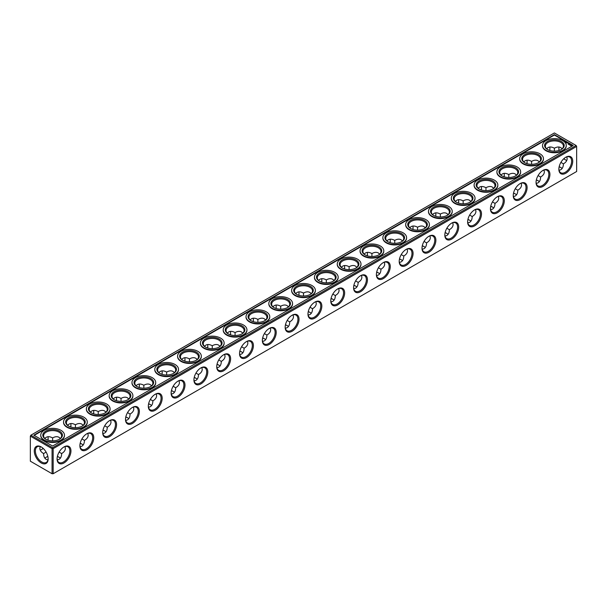 <?xml version="1.0" encoding="UTF-8"?>
<svg xmlns="http://www.w3.org/2000/svg" width="607" height="607" viewBox="0 0 607 607"><rect width="100%" height="100%" fill="white"/><g stroke="black" fill="none" stroke-linecap="round" stroke-linejoin="round"><path stroke-width="0.91" d="M559.13 166.864A9.803 5.66 180 0 1 561.035 167.661M536.322 180.029A9.803 5.66 180 0 1 538.227 180.825M513.514 193.201A9.803 5.66 180 0 1 515.419 193.997M490.706 206.365A9.803 5.66 180 0 1 492.611 207.162M467.898 219.537A9.803 5.66 180 0 1 469.803 220.333M445.09 232.701A9.803 5.66 180 0 1 446.995 233.498M422.282 245.873A9.803 5.66 180 0 1 424.187 246.67M399.474 259.037A9.803 5.66 180 0 1 401.379 259.834M376.666 272.209A9.803 5.66 180 0 1 378.571 273.006M353.858 285.373A9.803 5.66 180 0 1 355.763 286.17M331.05 298.545A9.803 5.66 180 0 1 332.955 299.342M308.242 311.71A9.803 5.66 180 0 1 310.147 312.506M285.434 324.882A9.803 5.66 180 0 1 287.339 325.678M262.626 338.046A9.803 5.66 180 0 1 264.531 338.843M239.818 351.218A9.803 5.66 180 0 1 241.723 352.014M217.01 364.382A9.803 5.66 180 0 1 218.915 365.179M194.202 377.554A9.803 5.66 180 0 1 196.107 378.351M171.394 390.718A9.803 5.66 180 0 1 173.299 391.515M148.586 403.89A9.803 5.66 180 0 1 150.49 404.687M125.778 417.055A9.803 5.66 180 0 1 127.682 417.851M102.97 430.226A9.803 5.66 180 0 1 104.874 431.023M80.162 443.391A9.803 5.66 180 0 1 82.066 444.187M45.965 457.359A9.803 5.66 180 0 1 47.87 456.563M57.354 456.563A9.803 5.66 180 0 1 59.258 457.359M53.158 448.664L576.65 146.431L576.65 171.5L53.158 473.741L53.158 448.664L52.065 448.664L52.065 473.741L53.158 473.741M52.065 448.664L30.35 436.13L30.35 461.199L52.065 473.741M559.153 166.758A9.029 5.213 180 0 1 560.777 167.502A9.029 5.213 180 0 1 562.128 168.496M536.345 179.922A9.029 5.213 180 0 1 537.969 180.666A9.029 5.213 180 0 1 539.319 181.668M513.537 193.094A9.029 5.213 180 0 1 515.161 193.838A9.029 5.213 180 0 1 516.511 194.832M490.729 206.259A9.029 5.213 180 0 1 492.353 207.002A9.029 5.213 180 0 1 493.703 208.004M467.921 219.43A9.029 5.213 180 0 1 469.545 220.174A9.029 5.213 180 0 1 470.895 221.168M445.113 232.595A9.029 5.213 180 0 1 446.737 233.338A9.029 5.213 180 0 1 448.087 234.34M422.305 245.767A9.029 5.213 180 0 1 423.929 246.51A9.029 5.213 180 0 1 425.279 247.504M399.497 258.931A9.029 5.213 180 0 1 401.121 259.675A9.029 5.213 180 0 1 402.471 260.676M376.689 272.103A9.029 5.213 180 0 1 378.313 272.847A9.029 5.213 180 0 1 379.663 273.84M353.881 285.267A9.029 5.213 180 0 1 355.505 286.011A9.029 5.213 180 0 1 356.855 287.012M331.073 298.439A9.029 5.213 180 0 1 332.697 299.183A9.029 5.213 180 0 1 334.047 300.177M308.265 311.603A9.029 5.213 180 0 1 309.889 312.347A9.029 5.213 180 0 1 311.239 313.349M285.457 324.775A9.029 5.213 180 0 1 287.081 325.519A9.029 5.213 180 0 1 288.431 326.513M262.649 337.94A9.029 5.213 180 0 1 264.273 338.683A9.029 5.213 180 0 1 265.623 339.685M239.841 351.112A9.029 5.213 180 0 1 241.465 351.855A9.029 5.213 180 0 1 242.815 352.849M217.033 364.276A9.029 5.213 180 0 1 218.657 365.019A9.029 5.213 180 0 1 220.007 366.021M194.225 377.448A9.029 5.213 180 0 1 195.849 378.191A9.029 5.213 180 0 1 197.199 379.185M171.417 390.612A9.029 5.213 180 0 1 173.041 391.356A9.029 5.213 180 0 1 174.391 392.357M148.609 403.784A9.029 5.213 180 0 1 150.233 404.528A9.029 5.213 180 0 1 151.583 405.522M125.801 416.948A9.029 5.213 180 0 1 127.424 417.692A9.029 5.213 180 0 1 128.775 418.693M102.993 430.12A9.029 5.213 180 0 1 104.616 430.864A9.029 5.213 180 0 1 105.967 431.858M80.185 443.285A9.029 5.213 180 0 1 81.808 444.028A9.029 5.213 180 0 1 83.159 445.03M44.872 458.194A9.029 5.213 180 0 1 46.223 457.2A9.029 5.213 180 0 1 47.847 456.456M57.377 456.456A9.029 5.213 180 0 1 59 457.2A9.029 5.213 180 0 1 60.351 458.194M57.081 458.938A9.803 5.66 -60 0 1 64.016 446.927A9.803 5.66 -60 0 1 70.951 450.933A9.803 5.66 -60 0 1 64.016 462.944A9.803 5.66 -60 0 1 57.081 458.938M79.889 445.766A9.803 5.66 -60 0 1 86.824 433.762A9.803 5.66 -60 0 1 93.759 437.761A9.803 5.66 -60 0 1 86.824 449.772A9.803 5.66 -60 0 1 79.889 445.766M102.697 432.601A9.803 5.66 -60 0 1 109.632 420.59A9.803 5.66 -60 0 1 116.567 424.597A9.803 5.66 -60 0 1 109.632 436.6A9.803 5.66 -60 0 1 102.697 432.601M125.505 419.429A9.803 5.66 -60 0 1 132.44 407.426A9.803 5.66 -60 0 1 139.375 411.425A9.803 5.66 -60 0 1 132.44 423.436A9.803 5.66 -60 0 1 125.505 419.429M148.313 406.265A9.803 5.66 -60 0 1 155.248 394.254A9.803 5.66 -60 0 1 162.183 398.26A9.803 5.66 -60 0 1 155.248 410.264A9.803 5.66 -60 0 1 148.313 406.265M171.121 393.093A9.803 5.66 -60 0 1 178.056 381.09A9.803 5.66 -60 0 1 184.991 385.088A9.803 5.66 -60 0 1 178.056 397.099A9.803 5.66 -60 0 1 171.121 393.093M193.929 379.929A9.803 5.66 -60 0 1 200.864 367.918A9.803 5.66 -60 0 1 207.799 371.924A9.803 5.66 -60 0 1 200.864 383.928A9.803 5.66 -60 0 1 193.929 379.929M216.737 366.757A9.803 5.66 -60 0 1 223.672 354.754A9.803 5.66 -60 0 1 230.607 358.752A9.803 5.66 -60 0 1 223.672 370.763A9.803 5.66 -60 0 1 216.737 366.757M239.545 353.593A9.803 5.66 -60 0 1 246.48 341.582A9.803 5.66 -60 0 1 253.415 345.588A9.803 5.66 -60 0 1 246.48 357.591A9.803 5.66 -60 0 1 239.545 353.593M262.353 340.421A9.803 5.66 -60 0 1 269.288 328.417A9.803 5.66 -60 0 1 276.223 332.416A9.803 5.66 -60 0 1 269.288 344.427A9.803 5.66 -60 0 1 262.353 340.421M285.161 327.256A9.803 5.66 -60 0 1 292.096 315.245A9.803 5.66 -60 0 1 299.031 319.252A9.803 5.66 -60 0 1 292.096 331.255A9.803 5.66 -60 0 1 285.161 327.256M307.969 314.085A9.803 5.66 -60 0 1 314.904 302.081A9.803 5.66 -60 0 1 321.839 306.08A9.803 5.66 -60 0 1 314.904 318.091A9.803 5.66 -60 0 1 307.969 314.085M330.777 300.92A9.803 5.66 -60 0 1 337.712 288.909A9.803 5.66 -60 0 1 344.647 292.915A9.803 5.66 -60 0 1 337.712 304.919A9.803 5.66 -60 0 1 330.777 300.92M353.585 287.748A9.803 5.66 -60 0 1 360.52 275.745A9.803 5.66 -60 0 1 367.455 279.744A9.803 5.66 -60 0 1 360.52 291.755A9.803 5.66 -60 0 1 353.585 287.748M376.393 274.584A9.803 5.66 -60 0 1 383.328 262.573A9.803 5.66 -60 0 1 390.263 266.579A9.803 5.66 -60 0 1 383.328 278.583A9.803 5.66 -60 0 1 376.393 274.584M399.201 261.412A9.803 5.66 -60 0 1 406.136 249.409A9.803 5.66 -60 0 1 413.071 253.407A9.803 5.66 -60 0 1 406.136 265.418A9.803 5.66 -60 0 1 399.201 261.412M422.009 248.248A9.803 5.66 -60 0 1 428.944 236.237A9.803 5.66 -60 0 1 435.879 240.243A9.803 5.66 -60 0 1 428.944 252.246A9.803 5.66 -60 0 1 422.009 248.248M444.817 235.076A9.803 5.66 -60 0 1 451.752 223.073A9.803 5.66 -60 0 1 458.687 227.071A9.803 5.66 -60 0 1 451.752 239.082A9.803 5.66 -60 0 1 444.817 235.076M467.625 221.912A9.803 5.66 -60 0 1 474.56 209.901A9.803 5.66 -60 0 1 481.495 213.907A9.803 5.66 -60 0 1 474.56 225.91A9.803 5.66 -60 0 1 467.625 221.912M490.433 208.74A9.803 5.66 -60 0 1 497.368 196.736A9.803 5.66 -60 0 1 504.303 200.735A9.803 5.66 -60 0 1 497.368 212.746A9.803 5.66 -60 0 1 490.433 208.74M513.241 195.575A9.803 5.66 -60 0 1 520.176 183.564A9.803 5.66 -60 0 1 527.111 187.571A9.803 5.66 -60 0 1 520.176 199.574A9.803 5.66 -60 0 1 513.241 195.575M536.049 182.404A9.803 5.66 -60 0 1 542.984 170.4A9.803 5.66 -60 0 1 549.919 174.399A9.803 5.66 -60 0 1 542.984 186.41A9.803 5.66 -60 0 1 536.049 182.404M558.857 169.239A9.803 5.66 -60 0 1 565.792 157.228A9.803 5.66 -60 0 1 572.727 161.234A9.803 5.66 -60 0 1 565.792 173.238A9.803 5.66 -60 0 1 558.857 169.239M576.65 146.431L576.104 145.483L52.612 447.716L52.612 448.353M34.273 450.933A9.803 5.66 60 0 1 41.208 446.927A9.803 5.66 60 0 1 48.143 458.938A9.803 5.66 60 0 1 41.208 462.944A9.803 5.66 60 0 1 34.273 450.933M30.35 436.13L30.896 435.181L52.612 447.716M549.912 148.389A9.803 5.66 -60 0 1 549.646 150.437M527.104 161.561A9.803 5.66 -60 0 1 526.838 163.609M504.296 174.725A9.803 5.66 -60 0 1 504.03 176.774M481.488 187.897A9.803 5.66 -60 0 1 481.222 189.945M458.68 201.061A9.803 5.66 -60 0 1 458.414 203.11M435.872 214.233A9.803 5.66 -60 0 1 435.606 216.282M413.063 227.397A9.803 5.66 -60 0 1 412.798 229.446M390.255 240.569A9.803 5.66 -60 0 1 389.99 242.618M367.447 253.734A9.803 5.66 -60 0 1 367.182 255.782M344.639 266.905A9.803 5.66 -60 0 1 344.374 268.954M321.831 280.07A9.803 5.66 -60 0 1 321.566 282.118M299.023 293.242A9.803 5.66 -60 0 1 298.758 295.29M276.215 306.406A9.803 5.66 -60 0 1 275.95 308.455M253.407 319.578A9.803 5.66 -60 0 1 253.142 321.627M230.599 332.742A9.803 5.66 -60 0 1 230.334 334.791M207.791 345.914A9.803 5.66 -60 0 1 207.526 347.963M184.983 359.078A9.803 5.66 -60 0 1 184.718 361.127M162.175 372.25A9.803 5.66 -60 0 1 161.91 374.299M139.367 385.415A9.803 5.66 -60 0 1 139.102 387.463M116.559 398.587A9.803 5.66 -60 0 1 116.294 400.635M93.751 411.751A9.803 5.66 -60 0 1 93.486 413.799M70.943 424.923A9.803 5.66 -60 0 1 70.678 426.971M48.135 438.087A9.803 5.66 -60 0 1 47.87 440.136M43.127 448.353A9.803 5.66 -60 0 1 41.488 449.605M565.512 159.907A9.803 5.66 60 0 1 563.873 158.647M559.13 150.437A9.803 5.66 60 0 1 558.865 148.389M566.786 156.872L567.158 158.647C567.105 160.673 565.861 162.41 563.417 163.867L560.891 162.403M563.417 163.867C563.311 167.661 561.854 169.793 559.047 170.271M543.978 170.043L544.35 171.819C544.297 173.845 543.053 175.582 540.609 177.032L538.083 175.575M540.609 177.032C540.571 179.869 539.691 181.819 537.969 182.882L536.239 183.443M521.17 183.208L521.542 184.983C521.489 187.009 520.245 188.747 517.801 190.203L515.275 188.739M517.801 190.203C517.763 193.041 516.883 194.991 515.161 196.046L513.431 196.607M498.362 196.38L498.734 198.155C498.681 200.181 497.437 201.919 494.993 203.368L492.467 201.911M494.993 203.368C494.955 206.205 494.075 208.155 492.353 209.218L490.623 209.779M475.554 209.544L475.926 211.319C475.873 213.345 474.628 215.083 472.185 216.54L469.659 215.075M472.185 216.54C472.147 219.377 471.267 221.327 469.545 222.382L467.815 222.944M452.746 222.716L453.118 224.491C453.065 226.517 451.82 228.255 449.377 229.704L446.851 228.247M449.377 229.704C449.339 232.542 448.459 234.492 446.737 235.554L445.007 236.115M429.938 235.88L430.31 237.656C430.257 239.682 429.012 241.419 426.569 242.876L424.043 241.411M426.569 242.876C426.531 245.714 425.651 247.664 423.929 248.718L422.199 249.28M407.13 249.052L407.502 250.828C407.449 252.853 406.204 254.591 403.761 256.04L401.235 254.583M403.761 256.04C403.723 258.878 402.843 260.828 401.121 261.89L399.391 262.452M384.322 262.216L384.694 263.992C384.641 266.018 383.396 267.755 380.953 269.212L378.427 267.748M380.953 269.212C380.915 272.05 380.035 274 378.313 275.054L376.583 275.616M361.514 275.388L361.886 277.164C361.833 279.19 360.588 280.927 358.145 282.376L355.619 280.92M358.145 282.376C358.107 285.214 357.227 287.164 355.505 288.226L353.775 288.788M338.706 288.553L339.078 290.328C339.025 292.354 337.78 294.092 335.337 295.548L332.811 294.084M335.337 295.548C335.299 298.386 334.419 300.336 332.697 301.391L330.967 301.952M315.898 301.725L316.27 303.5C316.217 305.526 314.972 307.263 312.529 308.713L310.002 307.256M312.529 308.713C312.491 311.55 311.611 313.5 309.889 314.563L308.159 315.124M293.09 314.889L293.462 316.672C293.409 318.69 292.164 320.428 289.721 321.885L287.194 320.42M289.721 321.885C289.683 324.722 288.803 326.672 287.081 327.727L285.351 328.288M270.282 328.061L270.654 329.836C270.601 331.862 269.356 333.6 266.913 335.049L264.386 333.592M266.913 335.049C266.875 337.887 265.995 339.837 264.273 340.899L262.543 341.46M247.474 341.225L247.846 343.008C247.793 345.026 246.541 346.764 244.105 348.221L241.578 346.756M244.105 348.221C244.067 351.058 243.187 353.008 241.465 354.063L239.735 354.625M224.666 354.397L225.038 356.172C224.985 358.198 223.733 359.936 221.297 361.385L218.77 359.928M221.297 361.385C221.259 364.223 220.379 366.173 218.657 367.235L216.927 367.796M201.858 367.561L202.23 369.344C202.177 371.363 200.925 373.1 198.489 374.557L195.962 373.093M198.489 374.557C198.451 377.395 197.571 379.345 195.849 380.399L194.119 380.968M179.05 380.733L179.422 382.509C179.369 384.535 178.117 386.272 175.681 387.721L173.154 386.264M175.681 387.721C175.643 390.559 174.763 392.509 173.041 393.571L171.311 394.133M156.242 393.897L156.614 395.681C156.56 397.699 155.309 399.436 152.873 400.893L150.346 399.429M152.873 400.893C152.835 403.731 151.955 405.681 150.233 406.736L148.503 407.305M133.434 407.069L133.806 408.845C133.752 410.871 132.501 412.608 130.065 414.057L127.538 412.601M130.065 414.057C130.027 416.895 129.147 418.845 127.424 419.907L125.695 420.469M110.626 420.234L110.998 422.017C110.944 424.035 109.692 425.773 107.257 427.229L104.73 425.765M107.257 427.229C107.219 430.067 106.339 432.017 104.616 433.072L102.886 433.641M87.818 433.406L88.19 435.181C88.136 437.207 86.884 438.944 84.449 440.394L81.922 438.937M84.449 440.394C84.411 443.231 83.531 445.181 81.808 446.244L80.078 446.805M47.953 459.977L46.223 459.408C44.501 458.353 43.621 456.403 43.583 453.566L46.109 452.101M65.01 446.57L65.381 448.353C65.328 450.371 64.076 452.109 61.641 453.566L59.114 452.101M61.641 453.566C61.603 456.403 60.723 458.353 59 459.408L57.27 459.977M63.735 447.093A9.029 5.213 -60 0 1 67.984 446.798A9.029 5.213 -60 0 1 67.984 457.223A9.029 5.213 -60 0 1 58.955 462.443A9.029 5.213 -60 0 1 57.088 458.611M86.543 433.929A9.029 5.213 -60 0 1 90.792 433.626A9.029 5.213 -60 0 1 90.792 444.058A9.029 5.213 -60 0 1 81.763 449.271A9.029 5.213 -60 0 1 79.896 445.439M109.351 420.757A9.029 5.213 -60 0 1 113.6 420.461A9.029 5.213 -60 0 1 113.6 430.887A9.029 5.213 -60 0 1 104.571 436.099A9.029 5.213 -60 0 1 102.704 432.275M132.159 407.593A9.029 5.213 -60 0 1 136.408 407.289A9.029 5.213 -60 0 1 136.408 417.722A9.029 5.213 -60 0 1 127.379 422.935A9.029 5.213 -60 0 1 125.512 419.103M154.967 394.421A9.029 5.213 -60 0 1 159.216 394.125A9.029 5.213 -60 0 1 159.216 404.55A9.029 5.213 -60 0 1 150.187 409.763A9.029 5.213 -60 0 1 148.32 405.939M177.775 381.257A9.029 5.213 -60 0 1 182.024 380.953A9.029 5.213 -60 0 1 182.024 391.386A9.029 5.213 -60 0 1 172.995 396.599A9.029 5.213 -60 0 1 171.128 392.767M200.583 368.085A9.029 5.213 -60 0 1 204.832 367.789A9.029 5.213 -60 0 1 204.832 378.214A9.029 5.213 -60 0 1 195.803 383.427A9.029 5.213 -60 0 1 193.936 379.603M223.391 354.92A9.029 5.213 -60 0 1 227.64 354.617A9.029 5.213 -60 0 1 227.64 365.05A9.029 5.213 -60 0 1 218.611 370.262A9.029 5.213 -60 0 1 216.745 366.431M246.199 341.749A9.029 5.213 -60 0 1 250.448 341.453A9.029 5.213 -60 0 1 250.448 351.878A9.029 5.213 -60 0 1 241.419 357.091A9.029 5.213 -60 0 1 239.553 353.266M269.007 328.584A9.029 5.213 -60 0 1 273.256 328.281A9.029 5.213 -60 0 1 273.256 338.714A9.029 5.213 -60 0 1 264.227 343.926A9.029 5.213 -60 0 1 262.361 340.095M291.815 315.412A9.029 5.213 -60 0 1 296.064 315.116A9.029 5.213 -60 0 1 296.064 325.542A9.029 5.213 -60 0 1 287.035 330.754A9.029 5.213 -60 0 1 285.169 326.93M314.623 302.248A9.029 5.213 -60 0 1 318.872 301.945A9.029 5.213 -60 0 1 318.872 312.377A9.029 5.213 -60 0 1 309.843 317.59A9.029 5.213 -60 0 1 307.977 313.758M337.431 289.076A9.029 5.213 -60 0 1 341.68 288.78A9.029 5.213 -60 0 1 341.68 299.205A9.029 5.213 -60 0 1 332.651 304.418A9.029 5.213 -60 0 1 330.785 300.594M360.239 275.912A9.029 5.213 -60 0 1 364.488 275.608A9.029 5.213 -60 0 1 364.488 286.041A9.029 5.213 -60 0 1 355.459 291.254A9.029 5.213 -60 0 1 353.593 287.422M383.047 262.74A9.029 5.213 -60 0 1 387.296 262.444A9.029 5.213 -60 0 1 387.296 272.869A9.029 5.213 -60 0 1 378.267 278.082A9.029 5.213 -60 0 1 376.401 274.258M405.855 249.576A9.029 5.213 -60 0 1 410.104 249.272A9.029 5.213 -60 0 1 410.104 259.705A9.029 5.213 -60 0 1 401.075 264.918A9.029 5.213 -60 0 1 399.209 261.086M428.663 236.404A9.029 5.213 -60 0 1 432.912 236.108A9.029 5.213 -60 0 1 432.912 246.533A9.029 5.213 -60 0 1 423.883 251.746A9.029 5.213 -60 0 1 422.017 247.922M451.471 223.239A9.029 5.213 -60 0 1 455.72 222.936A9.029 5.213 -60 0 1 455.72 233.369A9.029 5.213 -60 0 1 446.691 238.581A9.029 5.213 -60 0 1 444.825 234.75M474.279 210.068A9.029 5.213 -60 0 1 478.528 209.772A9.029 5.213 -60 0 1 478.528 220.197A9.029 5.213 -60 0 1 469.499 225.409A9.029 5.213 -60 0 1 467.633 221.585M497.087 196.903A9.029 5.213 -60 0 1 501.336 196.6A9.029 5.213 -60 0 1 501.336 207.033A9.029 5.213 -60 0 1 492.307 212.245A9.029 5.213 -60 0 1 490.441 208.413M519.896 183.731A9.029 5.213 -60 0 1 524.144 183.435A9.029 5.213 -60 0 1 524.144 193.861A9.029 5.213 -60 0 1 515.115 199.073A9.029 5.213 -60 0 1 513.249 195.249M542.704 170.567A9.029 5.213 -60 0 1 546.953 170.264A9.029 5.213 -60 0 1 546.953 180.696A9.029 5.213 -60 0 1 537.923 185.909A9.029 5.213 -60 0 1 536.057 182.077M565.512 157.395A9.029 5.213 -60 0 1 569.761 157.099A9.029 5.213 -60 0 1 569.761 167.524A9.029 5.213 -60 0 1 560.731 172.737A9.029 5.213 -60 0 1 558.865 168.913M30.896 435.181L554.388 132.948L576.104 145.483M48.135 458.611A9.029 5.213 60 0 1 46.269 462.443A9.029 5.213 60 0 1 39.311 460.023A9.029 5.213 60 0 1 35.365 450.933A9.029 5.213 60 0 1 37.239 446.798A9.029 5.213 60 0 1 41.488 447.093M549.73 147.023A9.029 5.213 -60 0 1 549.919 148.692A9.029 5.213 -60 0 1 549.752 150.468M526.922 160.195A9.029 5.213 -60 0 1 527.111 161.864A9.029 5.213 -60 0 1 526.944 163.64M504.113 173.359A9.029 5.213 -60 0 1 504.303 175.028A9.029 5.213 -60 0 1 504.136 176.804M481.305 186.531A9.029 5.213 -60 0 1 481.495 188.2A9.029 5.213 -60 0 1 481.328 189.976M458.497 199.695A9.029 5.213 -60 0 1 458.687 201.365A9.029 5.213 -60 0 1 458.52 203.14M435.689 212.867A9.029 5.213 -60 0 1 435.879 214.537A9.029 5.213 -60 0 1 435.712 216.312M412.881 226.032A9.029 5.213 -60 0 1 413.071 227.701A9.029 5.213 -60 0 1 412.904 229.476M390.073 239.204A9.029 5.213 -60 0 1 390.263 240.873A9.029 5.213 -60 0 1 390.096 242.648M367.265 252.375A9.029 5.213 -60 0 1 367.455 254.037A9.029 5.213 -60 0 1 367.288 255.813M344.457 265.54A9.029 5.213 -60 0 1 344.647 267.209A9.029 5.213 -60 0 1 344.48 268.984M321.649 278.712A9.029 5.213 -60 0 1 321.839 280.373A9.029 5.213 -60 0 1 321.672 282.149M298.841 291.876A9.029 5.213 -60 0 1 299.031 293.545A9.029 5.213 -60 0 1 298.864 295.321M276.033 305.048A9.029 5.213 -60 0 1 276.223 306.71A9.029 5.213 -60 0 1 276.056 308.485M253.225 318.212A9.029 5.213 -60 0 1 253.415 319.881A9.029 5.213 -60 0 1 253.248 321.657M230.417 331.384A9.029 5.213 -60 0 1 230.607 333.046A9.029 5.213 -60 0 1 230.44 334.821M207.609 344.548A9.029 5.213 -60 0 1 207.799 346.218A9.029 5.213 -60 0 1 207.632 347.993M184.801 357.72A9.029 5.213 -60 0 1 184.991 359.382A9.029 5.213 -60 0 1 184.824 361.157M161.993 370.885A9.029 5.213 -60 0 1 162.183 372.554A9.029 5.213 -60 0 1 162.016 374.329M139.185 384.056A9.029 5.213 -60 0 1 139.375 385.718A9.029 5.213 -60 0 1 139.208 387.494M116.377 397.221A9.029 5.213 -60 0 1 116.567 398.89A9.029 5.213 -60 0 1 116.4 400.666M93.569 410.393A9.029 5.213 -60 0 1 93.759 412.062A9.029 5.213 -60 0 1 93.592 413.83M70.761 423.557A9.029 5.213 -60 0 1 70.951 425.226A9.029 5.213 -60 0 1 70.784 427.002M47.953 436.729A9.029 5.213 -60 0 1 48.143 438.398A9.029 5.213 -60 0 1 47.976 440.166M43.211 448.421A9.029 5.213 -60 0 1 41.754 449.453A9.029 5.213 -60 0 1 40.214 450.128M559.024 150.468A9.029 5.213 60 0 1 558.857 148.692A9.029 5.213 60 0 1 559.047 147.023M566.786 160.43A9.029 5.213 60 0 1 565.246 159.755A9.029 5.213 60 0 1 563.789 158.723M531.58 164.315L531.58 161.386C534.061 160.005 536.186 159.793 537.969 160.756L539.319 161.97M554.388 151.143L554.388 148.222C556.869 146.841 558.994 146.628 560.777 147.592L562.128 148.806M546.649 148.806L548 147.592C549.783 146.628 551.915 146.841 554.388 148.222L554.388 148.222M508.772 177.479L508.772 174.558C511.253 173.177 513.378 172.965 515.161 173.928L516.511 175.142M523.841 161.97C525.662 159.785 528.242 159.588 531.58 161.386L531.58 161.386M485.964 190.651L485.964 187.722C488.445 186.341 490.57 186.129 492.353 187.093L493.703 188.307M501.033 175.142C502.854 172.949 505.434 172.76 508.772 174.558L508.772 174.558M463.156 203.815L463.156 200.894C465.637 199.513 467.762 199.301 469.545 200.264L470.895 201.478M478.225 188.307C480.046 186.121 482.626 185.924 485.964 187.722L485.964 187.722M440.348 216.987L440.348 214.066C442.829 212.678 444.954 212.465 446.737 213.429L448.087 214.643M455.417 201.478C457.238 199.286 459.818 199.096 463.156 200.894L463.156 200.894M417.54 230.152L417.54 227.23C420.021 225.85 422.146 225.637 423.929 226.601L425.279 227.815M432.609 214.643C434.43 212.458 437.01 212.26 440.348 214.066L440.348 214.066M394.732 243.324L394.732 240.402C397.213 239.014 399.338 238.801 401.121 239.765L402.471 240.979M409.801 227.815C411.622 225.622 414.202 225.432 417.54 227.23L417.54 227.23M371.924 256.488L371.924 253.567C374.405 252.186 376.53 251.973 378.313 252.937L379.663 254.151M386.993 240.979C388.814 238.794 391.394 238.597 394.732 240.402L394.732 240.402M349.116 269.66L349.116 266.739C351.597 265.35 353.722 265.138 355.505 266.101L356.855 267.315M364.185 254.151C366.006 251.958 368.586 251.768 371.924 253.567L371.924 253.567M326.308 282.824L326.308 279.903C328.789 278.522 330.914 278.31 332.697 279.273L334.047 280.487M341.377 267.315C343.198 265.13 345.778 264.933 349.116 266.739L349.116 266.739M303.5 295.996L303.5 293.075C305.981 291.686 308.106 291.474 309.889 292.437L311.239 293.651M318.569 280.487C320.39 278.294 322.97 278.105 326.308 279.903L326.308 279.903M280.692 309.16L280.692 306.239C283.166 304.858 285.298 304.646 287.081 305.609L288.431 306.823M295.761 293.651C297.582 291.466 300.162 291.269 303.5 293.075L303.5 293.075M257.884 322.332L257.884 319.411C260.357 318.022 262.49 317.81 264.273 318.774L265.623 319.988M272.953 306.823C274.774 304.631 277.353 304.441 280.692 306.239L280.692 306.239M235.076 335.496L235.076 332.575C237.549 331.194 239.682 330.982 241.465 331.946L242.815 333.16M250.145 319.988C251.966 317.802 254.545 317.605 257.884 319.411L257.884 319.411M212.268 348.668L212.268 345.747C214.741 344.359 216.874 344.146 218.657 345.11L220.007 346.324M227.337 333.16C229.158 330.967 231.737 330.777 235.076 332.575L235.076 332.575M189.46 361.833L189.46 358.912C191.933 357.531 194.065 357.318 195.849 358.282L197.199 359.496M204.529 346.324C206.35 344.139 208.929 343.941 212.268 345.747L212.268 345.747M166.652 375.005L166.652 372.083C169.125 370.695 171.257 370.482 173.041 371.446L174.391 372.66M181.721 359.496C183.542 357.303 186.121 357.113 189.46 358.912L189.46 358.912M143.844 388.169L143.844 385.248C146.317 383.867 148.449 383.654 150.233 384.618L151.583 385.832M158.913 372.66C160.734 370.475 163.313 370.278 166.652 372.083L166.652 372.083M121.036 401.341L121.036 398.42C123.509 397.031 125.641 396.819 127.424 397.782L128.775 398.996M136.105 385.832C137.926 383.639 140.505 383.449 143.844 385.248L143.844 385.248M98.228 414.505L98.228 411.584C100.701 410.203 102.833 409.991 104.616 410.954L105.967 412.168M113.297 398.996C115.118 396.811 117.697 396.614 121.036 398.42L121.036 398.42M75.42 427.677L75.42 424.756C77.893 423.367 80.025 423.155 81.808 424.118L83.159 425.332M90.489 412.168C92.31 409.975 94.889 409.786 98.228 411.584L98.228 411.584M52.612 440.841L52.612 437.92C55.085 436.539 57.217 436.327 59 437.29L60.351 438.504M67.681 425.332C69.501 423.147 72.081 422.95 75.42 424.756L75.42 424.756M43.583 453.566C41.139 452.109 39.895 450.371 39.842 448.353L40.214 446.57M44.872 438.504C46.693 436.312 49.273 436.122 52.612 437.92L52.612 437.92M573.183 145.483L554.388 134.633L33.817 435.181L52.612 446.031L573.183 145.483M524.934 162.813A9.029 5.213 180 0 1 522.551 159.284A9.029 5.213 180 0 1 531.58 154.064A9.029 5.213 180 0 1 540.609 159.284A9.029 5.213 180 0 1 538.227 162.813M547.742 149.641A9.029 5.213 180 0 1 545.359 146.112A9.029 5.213 180 0 1 554.388 140.9A9.029 5.213 180 0 1 563.417 146.112A9.029 5.213 180 0 1 561.035 149.641M502.126 175.977A9.029 5.213 180 0 1 499.743 172.449A9.029 5.213 180 0 1 508.772 167.236A9.029 5.213 180 0 1 517.801 172.449A9.029 5.213 180 0 1 515.419 175.977M479.318 189.149A9.029 5.213 180 0 1 476.935 185.621A9.029 5.213 180 0 1 485.964 180.408A9.029 5.213 180 0 1 494.993 185.621A9.029 5.213 180 0 1 492.611 189.149M456.51 202.313A9.029 5.213 180 0 1 454.127 198.785A9.029 5.213 180 0 1 463.156 193.572A9.029 5.213 180 0 1 472.185 198.785A9.029 5.213 180 0 1 469.803 202.313M433.702 215.485A9.029 5.213 180 0 1 431.319 211.957A9.029 5.213 180 0 1 440.348 206.744A9.029 5.213 180 0 1 449.377 211.957A9.029 5.213 180 0 1 446.995 215.485M410.893 228.649A9.029 5.213 180 0 1 408.511 225.121A9.029 5.213 180 0 1 417.54 219.909A9.029 5.213 180 0 1 426.569 225.121A9.029 5.213 180 0 1 424.187 228.649M388.085 241.821A9.029 5.213 180 0 1 385.703 238.293A9.029 5.213 180 0 1 394.732 233.08A9.029 5.213 180 0 1 403.761 238.293A9.029 5.213 180 0 1 401.379 241.821M365.277 254.986A9.029 5.213 180 0 1 362.895 251.457A9.029 5.213 180 0 1 371.924 246.245A9.029 5.213 180 0 1 380.953 251.457A9.029 5.213 180 0 1 378.571 254.986M342.469 268.157A9.029 5.213 180 0 1 340.087 264.629A9.029 5.213 180 0 1 349.116 259.417A9.029 5.213 180 0 1 358.145 264.629A9.029 5.213 180 0 1 355.763 268.157M319.661 281.322A9.029 5.213 180 0 1 317.279 277.794A9.029 5.213 180 0 1 326.308 272.581A9.029 5.213 180 0 1 335.337 277.794A9.029 5.213 180 0 1 332.955 281.322M296.853 294.494A9.029 5.213 180 0 1 294.471 290.965A9.029 5.213 180 0 1 303.5 285.753A9.029 5.213 180 0 1 312.529 290.965A9.029 5.213 180 0 1 310.147 294.494M274.045 307.658A9.029 5.213 180 0 1 271.663 304.13A9.029 5.213 180 0 1 280.692 298.917A9.029 5.213 180 0 1 289.721 304.13A9.029 5.213 180 0 1 287.339 307.658M251.237 320.83A9.029 5.213 180 0 1 248.855 317.302A9.029 5.213 180 0 1 257.884 312.089A9.029 5.213 180 0 1 266.913 317.302A9.029 5.213 180 0 1 264.531 320.83M228.429 333.994A9.029 5.213 180 0 1 226.047 330.466A9.029 5.213 180 0 1 235.076 325.253A9.029 5.213 180 0 1 244.105 330.466A9.029 5.213 180 0 1 241.723 333.994M205.621 347.166A9.029 5.213 180 0 1 203.239 343.638A9.029 5.213 180 0 1 212.268 338.425A9.029 5.213 180 0 1 221.297 343.638A9.029 5.213 180 0 1 218.915 347.166M182.813 360.33A9.029 5.213 180 0 1 180.431 356.802A9.029 5.213 180 0 1 189.46 351.59A9.029 5.213 180 0 1 198.489 356.802A9.029 5.213 180 0 1 196.107 360.33M160.005 373.502A9.029 5.213 180 0 1 157.623 369.974A9.029 5.213 180 0 1 166.652 364.761A9.029 5.213 180 0 1 175.681 369.974A9.029 5.213 180 0 1 173.299 373.502M137.197 386.667A9.029 5.213 180 0 1 134.815 383.138A9.029 5.213 180 0 1 143.844 377.926A9.029 5.213 180 0 1 152.873 383.138A9.029 5.213 180 0 1 150.49 386.667M114.389 399.838A9.029 5.213 180 0 1 112.007 396.31A9.029 5.213 180 0 1 121.036 391.098A9.029 5.213 180 0 1 130.065 396.31A9.029 5.213 180 0 1 127.682 399.838M91.581 413.003A9.029 5.213 180 0 1 89.199 409.475A9.029 5.213 180 0 1 98.228 404.262A9.029 5.213 180 0 1 107.257 409.475A9.029 5.213 180 0 1 104.874 413.003M68.773 426.175A9.029 5.213 180 0 1 66.391 422.647A9.029 5.213 180 0 1 75.42 417.434A9.029 5.213 180 0 1 84.449 422.647A9.029 5.213 180 0 1 82.066 426.175M45.965 439.339A9.029 5.213 180 0 1 43.583 435.811A9.029 5.213 180 0 1 52.612 430.598A9.029 5.213 180 0 1 61.641 435.811A9.029 5.213 180 0 1 59.258 439.339M524.645 162.653L524.645 162.653A9.803 5.66 180 0 1 524.645 154.648A9.803 5.66 180 0 1 538.515 154.648A9.803 5.66 180 0 1 538.515 162.653A9.803 5.66 180 0 1 524.645 162.653M547.453 149.489A9.803 5.66 180 0 1 547.453 149.481A9.803 5.66 180 0 1 547.453 141.477A9.803 5.66 180 0 1 561.323 141.477A9.803 5.66 180 0 1 561.323 149.481A9.803 5.66 180 0 1 547.453 149.489M501.837 175.825L501.837 175.825A9.803 5.66 180 0 1 501.837 167.813A9.803 5.66 180 0 1 515.707 167.813A9.803 5.66 180 0 1 515.707 175.825A9.803 5.66 180 0 1 501.837 175.825M479.029 188.989L479.029 188.989A9.803 5.66 180 0 1 479.029 180.985A9.803 5.66 180 0 1 492.899 180.985A9.803 5.66 180 0 1 492.899 188.989A9.803 5.66 180 0 1 479.029 188.989M456.221 202.161L456.221 202.161A9.803 5.66 180 0 1 456.221 194.149A9.803 5.66 180 0 1 470.091 194.149A9.803 5.66 180 0 1 470.091 202.161A9.803 5.66 180 0 1 456.221 202.161M433.413 215.326L433.413 215.326A9.803 5.66 180 0 1 433.413 207.321A9.803 5.66 180 0 1 447.283 207.321A9.803 5.66 180 0 1 447.283 215.326A9.803 5.66 180 0 1 433.413 215.326M410.605 228.498L410.605 228.498A9.803 5.66 180 0 1 410.605 220.485A9.803 5.66 180 0 1 424.475 220.485A9.803 5.66 180 0 1 424.475 228.498A9.803 5.66 180 0 1 410.605 228.498M387.797 241.662L387.797 241.662A9.803 5.66 180 0 1 387.797 233.657A9.803 5.66 180 0 1 401.667 233.657A9.803 5.66 180 0 1 401.667 241.662A9.803 5.66 180 0 1 387.797 241.662M364.989 254.834L364.989 254.834A9.803 5.66 180 0 1 364.989 246.821A9.803 5.66 180 0 1 378.859 246.821A9.803 5.66 180 0 1 378.859 254.834A9.803 5.66 180 0 1 364.989 254.834M342.181 267.998L342.181 267.998A9.803 5.66 180 0 1 342.181 259.993A9.803 5.66 180 0 1 356.051 259.993A9.803 5.66 180 0 1 356.051 267.998A9.803 5.66 180 0 1 342.181 267.998M319.373 281.17L319.373 281.17A9.803 5.66 180 0 1 319.373 273.158A9.803 5.66 180 0 1 333.243 273.158A9.803 5.66 180 0 1 333.243 281.17A9.803 5.66 180 0 1 319.373 281.17M296.565 294.334L296.565 294.334A9.803 5.66 180 0 1 296.565 286.329A9.803 5.66 180 0 1 310.435 286.329A9.803 5.66 180 0 1 310.435 294.334A9.803 5.66 180 0 1 296.565 294.334M273.757 307.506L273.757 307.506A9.803 5.66 180 0 1 273.757 299.494A9.803 5.66 180 0 1 287.627 299.494A9.803 5.66 180 0 1 287.627 307.506A9.803 5.66 180 0 1 273.757 307.506M250.949 320.671L250.949 320.671A9.803 5.66 180 0 1 250.949 312.666A9.803 5.66 180 0 1 264.819 312.666A9.803 5.66 180 0 1 264.819 320.671A9.803 5.66 180 0 1 250.949 320.671M228.141 333.842L228.141 333.842A9.803 5.66 180 0 1 228.141 325.83A9.803 5.66 180 0 1 242.011 325.83A9.803 5.66 180 0 1 242.011 333.842A9.803 5.66 180 0 1 228.141 333.842M205.333 347.007L205.333 347.007A9.803 5.66 180 0 1 205.333 339.002A9.803 5.66 180 0 1 219.203 339.002A9.803 5.66 180 0 1 219.203 347.007A9.803 5.66 180 0 1 205.333 347.007M182.525 360.179L182.525 360.179A9.803 5.66 180 0 1 182.525 352.166A9.803 5.66 180 0 1 196.395 352.166A9.803 5.66 180 0 1 196.395 360.179A9.803 5.66 180 0 1 182.525 360.179M159.717 373.343L159.717 373.343A9.803 5.66 180 0 1 159.717 365.338A9.803 5.66 180 0 1 173.587 365.338A9.803 5.66 180 0 1 173.587 373.343A9.803 5.66 180 0 1 159.717 373.343M136.909 386.515L136.909 386.515A9.803 5.66 180 0 1 136.909 378.502A9.803 5.66 180 0 1 150.779 378.502A9.803 5.66 180 0 1 150.779 386.515A9.803 5.66 180 0 1 136.909 386.515M114.101 399.679L114.101 399.679A9.803 5.66 180 0 1 114.101 391.674A9.803 5.66 180 0 1 127.971 391.674A9.803 5.66 180 0 1 127.971 399.679A9.803 5.66 180 0 1 114.101 399.679M91.293 412.851L91.293 412.851A9.803 5.66 180 0 1 91.293 404.839A9.803 5.66 180 0 1 105.163 404.839A9.803 5.66 180 0 1 105.163 412.851A9.803 5.66 180 0 1 91.293 412.851M68.485 426.015L68.485 426.015A9.803 5.66 180 0 1 68.485 418.011A9.803 5.66 180 0 1 82.355 418.011A9.803 5.66 180 0 1 82.355 426.015A9.803 5.66 180 0 1 68.485 426.015M45.677 439.187L45.677 439.187A9.803 5.66 180 0 1 45.677 431.175A9.803 5.66 180 0 1 59.547 431.175A9.803 5.66 180 0 1 59.547 439.187A9.803 5.66 180 0 1 45.677 439.187M523.188 163.495A11.867 6.852 0 0 0 536.125 164.983A11.867 6.852 0 0 0 543.455 158.647A11.867 6.852 0 0 0 531.58 151.796A11.867 6.852 0 0 0 519.713 158.647A11.867 6.852 0 0 0 523.188 163.495M545.997 150.331A11.867 6.852 0 0 0 558.933 151.811A11.867 6.852 0 0 0 566.263 145.483A11.867 6.852 0 0 0 554.388 138.631A11.867 6.852 0 0 0 542.521 145.483A11.867 6.852 0 0 0 545.997 150.331M500.38 176.667A11.867 6.852 0 0 0 513.317 178.147A11.867 6.852 0 0 0 520.647 171.819A11.867 6.852 0 0 0 508.772 164.967A11.867 6.852 0 0 0 496.905 171.819A11.867 6.852 0 0 0 500.38 176.667M477.572 189.832A11.867 6.852 0 0 0 490.509 191.319A11.867 6.852 0 0 0 497.839 184.983A11.867 6.852 0 0 0 485.964 178.132A11.867 6.852 0 0 0 474.097 184.983A11.867 6.852 0 0 0 477.572 189.832M454.764 203.004A11.867 6.852 0 0 0 467.701 204.483A11.867 6.852 0 0 0 475.031 198.155A11.867 6.852 0 0 0 463.156 191.304A11.867 6.852 0 0 0 451.289 198.155A11.867 6.852 0 0 0 454.764 203.004M431.956 216.168A11.867 6.852 0 0 0 444.893 217.655A11.867 6.852 0 0 0 452.215 211.319A11.867 6.852 0 0 0 440.348 204.468A11.867 6.852 0 0 0 428.481 211.319A11.867 6.852 0 0 0 431.956 216.168M409.148 229.34A11.867 6.852 0 0 0 422.085 230.819A11.867 6.852 0 0 0 429.407 224.491A11.867 6.852 0 0 0 417.54 217.64A11.867 6.852 0 0 0 405.673 224.491A11.867 6.852 0 0 0 409.148 229.34M386.34 242.504A11.867 6.852 0 0 0 399.277 243.991A11.867 6.852 0 0 0 406.599 237.656A11.867 6.852 0 0 0 394.732 230.804A11.867 6.852 0 0 0 382.865 237.656A11.867 6.852 0 0 0 386.34 242.504M363.532 255.676A11.867 6.852 0 0 0 376.469 257.156A11.867 6.852 0 0 0 383.791 250.828A11.867 6.852 0 0 0 371.924 243.976A11.867 6.852 0 0 0 360.057 250.828A11.867 6.852 0 0 0 363.532 255.676M340.724 268.84A11.867 6.852 0 0 0 353.661 270.327A11.867 6.852 0 0 0 360.983 263.992A11.867 6.852 0 0 0 349.116 257.14A11.867 6.852 0 0 0 337.249 263.992A11.867 6.852 0 0 0 340.724 268.84M317.916 282.012A11.867 6.852 0 0 0 330.853 283.492A11.867 6.852 0 0 0 338.175 277.164A11.867 6.852 0 0 0 326.308 270.312A11.867 6.852 0 0 0 314.441 277.164A11.867 6.852 0 0 0 317.916 282.012M295.108 295.177A11.867 6.852 0 0 0 308.045 296.664A11.867 6.852 0 0 0 315.367 290.328A11.867 6.852 0 0 0 303.5 283.477A11.867 6.852 0 0 0 291.633 290.328A11.867 6.852 0 0 0 295.108 295.177M272.3 308.348A11.867 6.852 0 0 0 285.237 309.828A11.867 6.852 0 0 0 292.559 303.5A11.867 6.852 0 0 0 280.692 296.648A11.867 6.852 0 0 0 268.825 303.5A11.867 6.852 0 0 0 272.3 308.348M249.492 321.513A11.867 6.852 0 0 0 262.429 323A11.867 6.852 0 0 0 269.751 316.664A11.867 6.852 0 0 0 257.884 309.813A11.867 6.852 0 0 0 246.017 316.664A11.867 6.852 0 0 0 249.492 321.513M226.684 334.685A11.867 6.852 0 0 0 239.621 336.164A11.867 6.852 0 0 0 246.943 329.836A11.867 6.852 0 0 0 235.076 322.985A11.867 6.852 0 0 0 223.209 329.836A11.867 6.852 0 0 0 226.684 334.685M203.876 347.849A11.867 6.852 0 0 0 216.813 349.336A11.867 6.852 0 0 0 224.135 343.001A11.867 6.852 0 0 0 212.268 336.149A11.867 6.852 0 0 0 200.401 343.001A11.867 6.852 0 0 0 203.876 347.849M181.068 361.021A11.867 6.852 0 0 0 194.005 362.5A11.867 6.852 0 0 0 201.327 356.172A11.867 6.852 0 0 0 189.46 349.321A11.867 6.852 0 0 0 177.593 356.172A11.867 6.852 0 0 0 181.068 361.021M158.26 374.185A11.867 6.852 0 0 0 171.197 375.672A11.867 6.852 0 0 0 178.519 369.344A11.867 6.852 0 0 0 166.652 362.485A11.867 6.852 0 0 0 154.785 369.344A11.867 6.852 0 0 0 158.26 374.185M135.452 387.357A11.867 6.852 0 0 0 148.389 388.837A11.867 6.852 0 0 0 155.711 382.509A11.867 6.852 0 0 0 143.844 375.657A11.867 6.852 0 0 0 131.969 382.509A11.867 6.852 0 0 0 135.452 387.357M112.644 400.521A11.867 6.852 0 0 0 125.581 402.009A11.867 6.852 0 0 0 132.903 395.681A11.867 6.852 0 0 0 121.036 388.821A11.867 6.852 0 0 0 109.161 395.681A11.867 6.852 0 0 0 112.644 400.521M89.836 413.693A11.867 6.852 0 0 0 102.773 415.173A11.867 6.852 0 0 0 110.095 408.845A11.867 6.852 0 0 0 98.228 401.993A11.867 6.852 0 0 0 86.353 408.845A11.867 6.852 0 0 0 89.836 413.693M67.028 426.858A11.867 6.852 0 0 0 79.965 428.345A11.867 6.852 0 0 0 87.287 422.017A11.867 6.852 0 0 0 75.42 415.158A11.867 6.852 0 0 0 63.545 422.017A11.867 6.852 0 0 0 67.028 426.858M44.22 440.029A11.867 6.852 0 0 0 57.157 441.509A11.867 6.852 0 0 0 64.479 435.181A11.867 6.852 0 0 0 52.612 428.33A11.867 6.852 0 0 0 40.737 435.181A11.867 6.852 0 0 0 44.22 440.029M542.521 145.695A11.867 6.852 0 0 0 542.521 145.9A11.867 6.852 0 0 0 545.997 150.748A11.867 6.852 0 0 0 558.933 152.236A11.867 6.852 0 0 0 566.263 145.9A11.867 6.852 0 0 0 566.255 145.695M519.713 158.859A11.867 6.852 0 0 0 519.713 159.072A11.867 6.852 0 0 0 523.188 163.92A11.867 6.852 0 0 0 536.125 165.4A11.867 6.852 0 0 0 543.455 159.072A11.867 6.852 0 0 0 543.447 158.859M496.905 172.031A11.867 6.852 0 0 0 496.905 172.236A11.867 6.852 0 0 0 500.38 177.085A11.867 6.852 0 0 0 513.317 178.572A11.867 6.852 0 0 0 520.647 172.236A11.867 6.852 0 0 0 520.639 172.031M474.097 185.196A11.867 6.852 0 0 0 474.097 185.408A11.867 6.852 0 0 0 477.572 190.257A11.867 6.852 0 0 0 490.509 191.736A11.867 6.852 0 0 0 497.839 185.408A11.867 6.852 0 0 0 497.831 185.196M451.289 198.368A11.867 6.852 0 0 0 451.289 198.572A11.867 6.852 0 0 0 454.764 203.421A11.867 6.852 0 0 0 467.701 204.908A11.867 6.852 0 0 0 475.031 198.572A11.867 6.852 0 0 0 475.023 198.368M428.481 211.532A11.867 6.852 0 0 0 428.481 211.744A11.867 6.852 0 0 0 431.956 216.593A11.867 6.852 0 0 0 444.893 218.072A11.867 6.852 0 0 0 452.215 211.744A11.867 6.852 0 0 0 452.215 211.532M405.673 224.704A11.867 6.852 0 0 0 405.673 224.909A11.867 6.852 0 0 0 409.148 229.757A11.867 6.852 0 0 0 422.085 231.244A11.867 6.852 0 0 0 429.407 224.909A11.867 6.852 0 0 0 429.407 224.704M382.865 237.868A11.867 6.852 0 0 0 382.865 238.081A11.867 6.852 0 0 0 386.34 242.929A11.867 6.852 0 0 0 399.277 244.409A11.867 6.852 0 0 0 406.599 238.081A11.867 6.852 0 0 0 406.599 237.868M360.057 251.04A11.867 6.852 0 0 0 360.057 251.245A11.867 6.852 0 0 0 363.532 256.093A11.867 6.852 0 0 0 376.469 257.58A11.867 6.852 0 0 0 383.791 251.245A11.867 6.852 0 0 0 383.791 251.04M337.249 264.204A11.867 6.852 0 0 0 337.249 264.417A11.867 6.852 0 0 0 340.724 269.265A11.867 6.852 0 0 0 353.661 270.745A11.867 6.852 0 0 0 360.983 264.417A11.867 6.852 0 0 0 360.983 264.204M314.441 277.376A11.867 6.852 0 0 0 314.441 277.589A11.867 6.852 0 0 0 317.916 282.43A11.867 6.852 0 0 0 330.853 283.917A11.867 6.852 0 0 0 338.175 277.589A11.867 6.852 0 0 0 338.175 277.376M291.633 290.541A11.867 6.852 0 0 0 291.633 290.753A11.867 6.852 0 0 0 295.108 295.601A11.867 6.852 0 0 0 308.045 297.081A11.867 6.852 0 0 0 315.367 290.753A11.867 6.852 0 0 0 315.367 290.541M268.825 303.712A11.867 6.852 0 0 0 268.825 303.925A11.867 6.852 0 0 0 272.3 308.766A11.867 6.852 0 0 0 285.237 310.253A11.867 6.852 0 0 0 292.559 303.925A11.867 6.852 0 0 0 292.559 303.712M246.017 316.877A11.867 6.852 0 0 0 246.017 317.089A11.867 6.852 0 0 0 249.492 321.938A11.867 6.852 0 0 0 262.429 323.417A11.867 6.852 0 0 0 269.751 317.089A11.867 6.852 0 0 0 269.751 316.877M223.209 330.049A11.867 6.852 0 0 0 223.209 330.261A11.867 6.852 0 0 0 226.684 335.102A11.867 6.852 0 0 0 239.621 336.589A11.867 6.852 0 0 0 246.943 330.261A11.867 6.852 0 0 0 246.943 330.049M200.401 343.213A11.867 6.852 0 0 0 200.401 343.425A11.867 6.852 0 0 0 203.876 348.274A11.867 6.852 0 0 0 216.813 349.753A11.867 6.852 0 0 0 224.135 343.425A11.867 6.852 0 0 0 224.135 343.213M177.593 356.385A11.867 6.852 0 0 0 177.593 356.597A11.867 6.852 0 0 0 181.068 361.438A11.867 6.852 0 0 0 194.005 362.925A11.867 6.852 0 0 0 201.327 356.597A11.867 6.852 0 0 0 201.327 356.385M154.785 369.549A11.867 6.852 0 0 0 154.785 369.762A11.867 6.852 0 0 0 158.26 374.61A11.867 6.852 0 0 0 171.197 376.09A11.867 6.852 0 0 0 178.519 369.762A11.867 6.852 0 0 0 178.519 369.549M131.977 382.721A11.867 6.852 0 0 0 131.969 382.934A11.867 6.852 0 0 0 135.452 387.774A11.867 6.852 0 0 0 148.389 389.262A11.867 6.852 0 0 0 155.711 382.934A11.867 6.852 0 0 0 155.711 382.721M109.169 395.885A11.867 6.852 0 0 0 109.161 396.098A11.867 6.852 0 0 0 112.644 400.946A11.867 6.852 0 0 0 125.581 402.433A11.867 6.852 0 0 0 132.903 396.098A11.867 6.852 0 0 0 132.903 395.885M86.361 409.057A11.867 6.852 0 0 0 86.353 409.27A11.867 6.852 0 0 0 89.836 414.111A11.867 6.852 0 0 0 102.773 415.598A11.867 6.852 0 0 0 110.095 409.27A11.867 6.852 0 0 0 110.095 409.057M63.553 422.222A11.867 6.852 0 0 0 63.545 422.434A11.867 6.852 0 0 0 67.028 427.282A11.867 6.852 0 0 0 79.965 428.77A11.867 6.852 0 0 0 87.287 422.434A11.867 6.852 0 0 0 87.287 422.222M40.745 435.394A11.867 6.852 0 0 0 40.737 435.606A11.867 6.852 0 0 0 44.22 440.447A11.867 6.852 0 0 0 57.157 441.934A11.867 6.852 0 0 0 64.479 435.606A11.867 6.852 0 0 0 64.479 435.394M572.818 145.695L554.388 135.05L34.182 435.394M554.388 134.633L554.388 135.05M572.28 146.006L571.301 145.642L571.225 146.12L571.908 146.219M569.601 144.603L569.1 144.633L569.518 144.891M570.443 145.376L570.724 145.027L570.056 145.187L570.443 145.376M570.906 145.627L571.21 145.308L570.55 145.43L570.906 145.627M568.053 144.064L568.835 143.935L568.053 144.064M569.927 145.141L570.428 144.853L569.927 145.141M568.653 144.405L569.427 144.276L568.653 144.405M568.509 144.322L569.009 144.064L568.509 144.291M566.68 142.926L567.082 142.971M566.612 142.569L566.111 142.607L566.612 142.569M566.452 142.804L566.862 142.713L566.422 142.759M565.944 142.19L565.466 142.235L565.944 142.19M572.287 145.817L571.491 145.672M572.067 145.908L571.46 146.082M566.263 145.9L566.263 145.483M542.521 145.9L542.521 145.483M543.455 159.072L543.455 158.647M519.713 159.072L519.713 158.647M520.647 172.236L520.647 171.819M496.905 172.236L496.905 171.819M497.839 185.408L497.839 184.983M474.097 185.408L474.097 184.983M475.031 198.572L475.031 198.155M451.289 198.572L451.289 198.155M452.215 211.744L452.215 211.319M428.481 211.744L428.481 211.319M429.407 224.909L429.407 224.491M405.673 224.909L405.673 224.491M406.599 238.081L406.599 237.656M382.865 238.081L382.865 237.656M383.791 251.245L383.791 250.828M360.057 251.245L360.057 250.828M360.983 264.417L360.983 263.992M337.249 264.417L337.249 263.992M338.175 277.589L338.175 277.164M314.441 277.589L314.441 277.164M315.367 290.753L315.367 290.328M291.633 290.753L291.633 290.328M292.559 303.925L292.559 303.5M268.825 303.925L268.825 303.5M269.751 317.089L269.751 316.664M246.017 317.089L246.017 316.664M246.943 330.261L246.943 329.836M223.209 330.261L223.209 329.836M224.135 343.425L224.135 343.001M200.401 343.425L200.401 343.001M201.327 356.597L201.327 356.172M177.593 356.597L177.593 356.172M178.519 369.762L178.519 369.344M154.785 369.762L154.785 369.344M155.711 382.934L155.711 382.509M131.969 382.934L131.969 382.509M132.903 396.098L132.903 395.681M109.161 396.098L109.161 395.681M110.095 409.27L110.095 408.845M86.353 409.27L86.353 408.845M87.287 422.434L87.287 422.017M63.545 422.434L63.545 422.017M64.479 435.606L64.479 435.181M40.737 435.606L40.737 435.181"/></g></svg>
